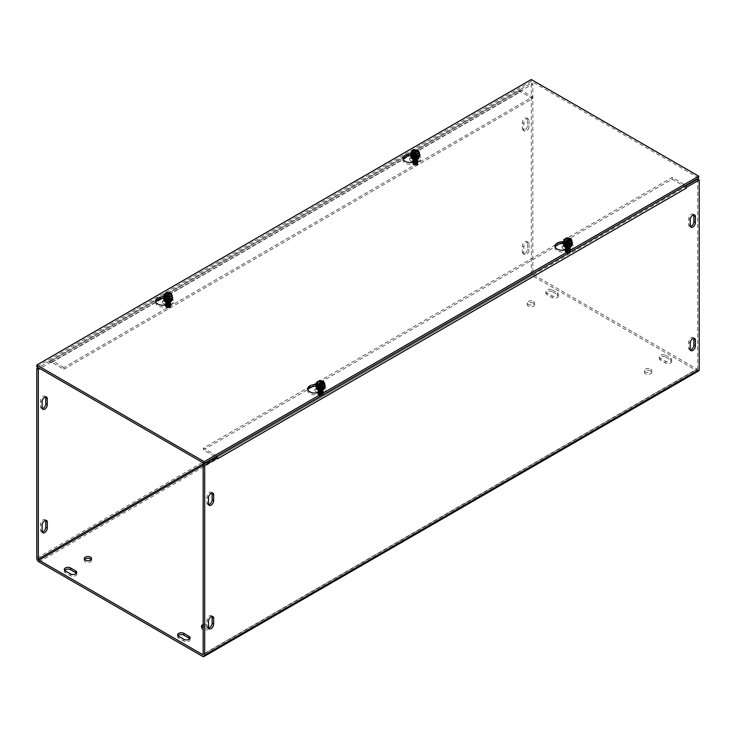 <?xml version="1.0" encoding="UTF-8"?>
<svg xmlns="http://www.w3.org/2000/svg" width="736" height="736" viewBox="0 0 736 736"><rect width="100%" height="100%" fill="white"/><g stroke="black" fill="none" stroke-linecap="round" stroke-linejoin="round"><path stroke-width="0.55" stroke-dasharray="3.68 2.76" d="M413.246 159.096A2.346 1.352 0 0 0 413.715 159.482A2.346 1.352 0 0 0 416.272 159.776A2.346 1.352 0 0 0 417.717 158.525A2.346 1.352 0 0 0 417.027 157.568A2.346 1.352 0 0 0 414.469 157.274A2.346 1.352 0 0 0 413.025 158.525A2.346 1.352 0 0 0 413.071 158.792M63.848 367.531L51.842 360.603A3.064 1.766 -120 0 0 50.315 360.456A3.064 1.766 -120 0 0 49.68 361.854L518.438 91.227A3.064 1.766 60 0 1 519.073 89.82A3.064 1.766 60 0 1 520.6 89.967L532.597 96.894L63.848 367.531L63.848 369.288L51.842 362.37A0.911 0.524 -120 0 0 51.207 362.738L49.68 361.854M417.027 159.326A2.346 1.352 0 0 0 414.469 159.031A2.346 1.352 0 0 0 413.025 160.282A2.346 1.352 0 0 0 415.371 161.644A2.346 1.352 0 0 0 417.717 160.282A2.346 1.352 0 0 0 417.027 159.326M63.848 369.288L532.597 98.661L520.6 91.733A0.911 0.524 -120 0 0 519.956 92.101L518.438 91.227L518.438 90.473L519.966 91.356L519.966 92.101L518.438 91.227M565.763 247.149A2.346 1.352 0 0 0 566.223 247.535A2.346 1.352 0 0 0 568.781 247.83A2.346 1.352 0 0 0 570.234 246.578A2.346 1.352 0 0 0 569.544 245.622A2.346 1.352 0 0 0 566.987 245.327A2.346 1.352 0 0 0 565.542 246.578A2.346 1.352 0 0 0 565.588 246.845M216.678 456.246A3.064 1.766 -120 0 0 215.4 455.032L203.403 448.104L672.152 177.468L684.158 184.396A3.064 1.766 60 0 1 685.428 185.61M569.544 247.379A2.346 1.352 0 0 0 566.987 247.084A2.346 1.352 0 0 0 565.542 248.336A2.346 1.352 0 0 0 567.888 249.697A2.346 1.352 0 0 0 570.234 248.336A2.346 1.352 0 0 0 569.544 247.379M215.85 457.268A0.911 0.524 60 0 1 216.044 457.902L684.793 187.275A0.911 0.524 60 0 0 684.158 186.153L672.152 179.225L203.403 449.862L215.4 456.789A0.911 0.524 60 0 1 215.547 456.9M165.986 301.852A2.346 1.352 0 0 0 166.456 302.238A2.346 1.352 0 0 0 169.013 302.524A2.346 1.352 0 0 0 170.458 301.272A2.346 1.352 0 0 0 169.777 300.316A2.346 1.352 0 0 0 167.219 300.021A2.346 1.352 0 0 0 165.766 301.272A2.346 1.352 0 0 0 165.812 301.548M169.777 302.082A2.346 1.352 0 0 0 167.219 301.788A2.346 1.352 0 0 0 165.766 303.039A2.346 1.352 0 0 0 168.112 304.391A2.346 1.352 0 0 0 170.458 303.039A2.346 1.352 0 0 0 169.777 302.082M318.504 389.905A2.346 1.352 0 0 0 318.973 390.292A2.346 1.352 0 0 0 321.531 390.586A2.346 1.352 0 0 0 322.975 389.335A2.346 1.352 0 0 0 322.285 388.378A2.346 1.352 0 0 0 319.728 388.084A2.346 1.352 0 0 0 318.283 389.335A2.346 1.352 0 0 0 318.329 389.602M322.285 390.135A2.346 1.352 0 0 0 319.728 389.841A2.346 1.352 0 0 0 318.283 391.092A2.346 1.352 0 0 0 320.629 392.444A2.346 1.352 0 0 0 322.975 391.092A2.346 1.352 0 0 0 322.285 390.135M211.968 492.964A3.643 2.107 120 0 0 211.37 492.228A3.643 2.107 120 0 0 208.564 493.203A3.643 2.107 120 0 0 206.972 496.874L206.972 502.817A3.643 2.107 120 0 0 207.727 504.491A3.643 2.107 120 0 0 208.656 504.638M693.708 214.829A3.643 2.107 120 0 0 693.11 214.102A3.643 2.107 120 0 0 690.304 215.078A3.643 2.107 120 0 0 688.712 218.739L688.712 224.692A3.643 2.107 120 0 0 689.466 226.357A3.643 2.107 120 0 0 690.396 226.513M45.604 396.916A3.643 2.107 120 0 0 45.006 396.18A3.643 2.107 120 0 0 42.2 397.155A3.643 2.107 120 0 0 40.609 400.826L40.609 406.769A3.643 2.107 120 0 0 41.363 408.443A3.643 2.107 120 0 0 42.292 408.59M529.028 120.603L529.028 126.546A3.643 2.107 -60 0 1 527.436 130.217A3.643 2.107 -60 0 1 524.63 131.192A3.643 2.107 -60 0 1 523.876 129.527L523.876 123.574A3.643 2.107 -60 0 1 525.467 119.913A3.643 2.107 -60 0 1 528.273 118.938A3.643 2.107 -60 0 1 529.028 120.603L527.5 119.72A3.643 2.107 120 0 0 526.746 118.054A3.643 2.107 120 0 0 523.94 119.03A3.643 2.107 120 0 0 522.348 122.691L522.348 128.644A3.643 2.107 120 0 0 523.103 130.309A3.643 2.107 120 0 0 525.909 129.334A3.643 2.107 120 0 0 527.5 125.672L527.5 119.72M211.968 616.382A3.643 2.107 120 0 0 211.37 615.655A3.643 2.107 120 0 0 208.564 616.63A3.643 2.107 120 0 0 206.972 620.292L206.972 626.244A3.643 2.107 120 0 0 207.727 627.909A3.643 2.107 120 0 0 208.656 628.056M693.708 338.256A3.643 2.107 120 0 0 693.11 337.52A3.643 2.107 120 0 0 690.304 338.496A3.643 2.107 120 0 0 688.712 342.166L688.712 348.11A3.643 2.107 120 0 0 689.466 349.784A3.643 2.107 120 0 0 690.396 349.931M45.604 520.334A3.643 2.107 120 0 0 45.006 519.607A3.643 2.107 120 0 0 42.2 520.582A3.643 2.107 120 0 0 40.609 524.244L40.609 530.196A3.643 2.107 120 0 0 41.363 531.861A3.643 2.107 120 0 0 42.292 532.008M527.5 243.147A3.643 2.107 120 0 0 526.746 241.472A3.643 2.107 120 0 0 523.94 242.448A3.643 2.107 120 0 0 522.348 246.118L522.348 252.062A3.643 2.107 120 0 0 523.103 253.736A3.643 2.107 120 0 0 525.909 252.761A3.643 2.107 120 0 0 527.5 249.09L527.5 243.147L529.028 244.021L529.028 249.973A3.643 2.107 -60 0 1 527.436 253.635A3.643 2.107 -60 0 1 524.63 254.61A3.643 2.107 -60 0 1 523.876 252.945L523.876 247.002A3.643 2.107 -60 0 1 525.467 243.331A3.643 2.107 -60 0 1 528.273 242.356A3.643 2.107 -60 0 1 529.028 244.021M64.639 570.317A3.643 2.107 0 0 0 64.299 571.191A3.643 2.107 0 0 0 65.366 572.682L70.518 575.653A3.643 2.107 0 0 0 74.492 576.113A3.643 2.107 0 0 0 76.737 574.172A3.643 2.107 0 0 0 76.406 573.289M552.156 291.64A3.643 2.107 0 0 0 548.182 291.18A3.643 2.107 0 0 0 545.937 293.121A3.643 2.107 0 0 0 547.004 294.612L552.156 297.583A3.643 2.107 0 0 0 556.122 298.043A3.643 2.107 0 0 0 558.376 296.102A3.643 2.107 0 0 0 557.308 294.612L552.156 291.64L552.156 289.874L557.308 292.854A3.643 2.107 180 0 1 558.376 294.336A3.643 2.107 180 0 1 556.122 296.277A3.643 2.107 180 0 1 552.156 295.826L547.004 292.854A3.643 2.107 180 0 1 545.937 291.364A3.643 2.107 180 0 1 548.182 289.423A3.643 2.107 180 0 1 552.156 289.874M177.965 635.738A3.643 2.107 0 0 0 177.624 636.622A3.643 2.107 0 0 0 178.692 638.112L183.844 641.084A3.643 2.107 0 0 0 187.818 641.544A3.643 2.107 0 0 0 190.063 639.593A3.643 2.107 0 0 0 189.732 638.719M665.482 355.304L670.634 358.276A3.643 2.107 180 0 1 671.701 359.766A3.643 2.107 180 0 1 669.447 361.707A3.643 2.107 180 0 1 665.482 361.256L660.33 358.276A3.643 2.107 180 0 1 659.263 356.794A3.643 2.107 180 0 1 661.508 354.853A3.643 2.107 180 0 1 665.482 355.304L665.482 357.07A3.643 2.107 0 0 0 661.508 356.61A3.643 2.107 0 0 0 659.263 358.552A3.643 2.107 0 0 0 660.33 360.042L665.482 363.014A3.643 2.107 0 0 0 669.447 363.474A3.643 2.107 0 0 0 671.701 361.523A3.643 2.107 0 0 0 670.634 360.042L665.482 357.07M533.48 301.401A3.643 2.107 180 0 1 534.548 302.892A3.643 2.107 180 0 1 530.904 304.989A3.643 2.107 180 0 1 527.261 302.892A3.643 2.107 180 0 1 529.515 300.941A3.643 2.107 180 0 1 533.48 301.401M533.48 303.158A3.643 2.107 0 0 0 529.515 302.708A3.643 2.107 0 0 0 527.261 304.649A3.643 2.107 0 0 0 530.904 306.756A3.643 2.107 0 0 0 534.548 304.649A3.643 2.107 0 0 0 533.48 303.158M650.67 369.058A3.643 2.107 180 0 1 651.737 370.548A3.643 2.107 180 0 1 648.094 372.646A3.643 2.107 180 0 1 644.451 370.548A3.643 2.107 180 0 1 646.705 368.607A3.643 2.107 180 0 1 650.67 369.058M650.67 370.824A3.643 2.107 0 0 0 646.705 370.364A3.643 2.107 0 0 0 644.451 372.306A3.643 2.107 0 0 0 648.094 374.412A3.643 2.107 0 0 0 651.737 372.306A3.643 2.107 0 0 0 650.67 370.824M84.594 559.535A3.643 2.107 0 0 0 84.263 560.418A3.643 2.107 0 0 0 87.906 562.516A3.643 2.107 0 0 0 91.549 560.418A3.643 2.107 0 0 0 91.209 559.535M203.164 624.533A3.643 2.107 180 0 1 207.672 624.827A3.643 2.107 180 0 1 208.5 625.563M208.5 627.063A3.643 2.107 180 0 1 203.164 628.093M201.784 627.192A3.643 2.107 0 0 0 201.452 628.075A3.643 2.107 0 0 0 205.096 630.172A3.643 2.107 0 0 0 208.739 628.075A3.643 2.107 0 0 0 207.672 626.584A3.643 2.107 0 0 0 203.164 626.29M217.562 458.629A3.064 1.766 -120 0 0 217.47 457.994M672.152 179.225L672.152 177.468M203.403 449.862L203.403 448.104M532.597 98.661L532.597 96.894M51.207 362.738L51.198 361.992L49.671 361.118L49.671 361.864L51.198 362.747L519.966 92.101M698.565 370.972A3.064 1.766 60 0 1 697.029 370.824L533.48 276.396A3.064 1.766 60 0 1 531.309 272.642L531.309 83.048L518.438 90.473M49.671 361.118L38.327 367.669M51.198 361.992L39.845 368.552M519.966 91.356L532.836 83.922L532.836 273.516A0.911 0.524 -120 0 0 533.48 274.638L697.029 369.058A0.911 0.524 60 0 0 697.489 369.104L202.97 654.608M684.793 187.275L686.32 188.158L684.802 187.275L684.802 186.521L686.219 187.349M216.034 457.166L216.034 457.912L217.562 458.795L216.044 457.902M684.802 186.521L685.685 186.015M697.673 179.096L697.673 368.69A0.911 0.524 60 0 1 697.489 369.104M532.836 83.922L531.309 83.048M403.098 159.188A7.286 4.204 0 0 0 402.932 160.071A7.286 4.204 0 0 0 409.271 164.238A7.286 4.204 0 0 0 417.257 161.156L418.885 157.642A3.643 2.107 0 0 0 419.014 157.099A3.643 2.107 0 0 0 414.423 155.066L410.844 155.618M411.304 153.787L414.423 153.309A3.643 2.107 180 0 1 419.014 155.333A3.643 2.107 180 0 1 418.885 155.885L418.186 157.403M555.137 246.974A7.286 4.204 0 0 0 554.981 247.848A7.286 4.204 0 0 0 561.31 252.025A7.286 4.204 0 0 0 569.296 248.943L570.934 245.419A3.643 2.107 0 0 0 571.053 244.876A3.643 2.107 0 0 0 566.472 242.843L563.334 243.331M563.822 241.491L566.472 241.086A3.643 2.107 180 0 1 571.053 243.119A3.643 2.107 180 0 1 570.934 243.662L569.968 245.723M155.839 301.944A7.286 4.204 0 0 0 155.673 302.827A7.286 4.204 0 0 0 162.012 306.995A7.286 4.204 0 0 0 169.998 303.913L171.635 300.389A3.643 2.107 0 0 0 171.755 299.846A3.643 2.107 0 0 0 167.173 297.822L163.585 298.374M164.054 296.544L167.173 296.056A3.643 2.107 180 0 1 171.755 298.089A3.643 2.107 180 0 1 171.635 298.632L170.927 300.159M307.878 389.721A7.286 4.204 0 0 0 307.722 390.604A7.286 4.204 0 0 0 314.051 394.772A7.286 4.204 0 0 0 322.037 391.69L323.674 388.176A3.643 2.107 0 0 0 323.794 387.633A3.643 2.107 0 0 0 319.212 385.6L316.075 386.087M316.563 384.247L319.212 383.842A3.643 2.107 180 0 1 323.794 385.866A3.643 2.107 180 0 1 323.674 386.409L322.718 388.479M698.722 177.937L531.309 81.282L531.309 79.525M531.309 81.282L36.8 366.786M323.196 381.855L323.711 382.876L323.711 381.45M323.711 382.876L318.062 386.142M323.196 382.582L318.062 385.544M323.803 384.072A4.204 2.429 0 0 0 323.601 383.953L324.696 386.299M323.601 383.953A4.204 2.429 0 0 0 322.359 383.456A4.204 2.429 0 0 0 319.544 383.318L323.601 383.953L323.601 382.637M316.563 384.698A4.554 2.631 180 0 1 318.762 383.493A4.554 2.631 180 0 1 322.497 383.493A4.554 2.631 180 0 1 324.696 384.698M319.544 383.318A4.204 2.429 0 0 0 318.9 383.456A4.204 2.429 0 0 0 316.563 385.038L319.544 383.318L319.544 380.586M325.174 386.014A4.554 2.631 0 0 0 320.629 383.511A4.554 2.631 0 0 0 316.084 386.014M318.32 386.501A2.392 1.38 0 0 0 321.31 387.467A2.392 1.38 0 0 0 322.902 385.71A2.392 1.38 0 0 0 320.629 384.762A2.392 1.38 0 0 0 318.357 385.71A2.392 1.38 0 0 0 318.32 386.501M320.721 390.88A2.088 1.205 0 0 0 319.507 391.074L319.516 393.944L320.022 395.048L321.236 394.864L320.721 390.88L321.236 391.994L320.022 392.187L319.498 391.166C317.989 391.708 318.145 392.389 319.967 393.217C323.647 392.739 323.895 391.994 320.721 390.982L320.703 390.982A2.144 1.242 180 0 1 320.721 390.982L319.498 391.166M320.022 392.187L320.022 395.048M319.498 393.199L319.498 393.383C317.474 394.248 318.145 394.91 321.522 395.379C323.61 394.588 323.334 393.861 320.703 393.199L319.498 393.199M319.498 392.463L319.498 392.647C317.474 393.512 318.145 394.174 321.522 394.634C323.61 393.852 323.334 393.125 320.703 392.463L319.498 392.463M319.498 391.727L319.498 391.911C317.474 392.766 318.145 393.438 321.522 393.898C323.61 393.116 323.334 392.389 320.703 391.718L319.498 391.727M321.236 394.864L321.236 391.994M320.574 390.926A2.631 1.518 180 0 1 323.27 392.454A2.631 1.518 180 0 1 320.629 393.972A2.631 1.518 180 0 1 317.998 392.454A2.631 1.518 180 0 1 319.36 391.12M319.36 391.212A2.631 1.518 0 0 0 317.998 392.546A2.631 1.518 0 0 0 320.629 394.064A2.631 1.518 0 0 0 323.27 392.546A2.631 1.518 0 0 0 320.574 391.018M320.574 391.672A2.631 1.518 180 0 1 323.27 393.19A2.631 1.518 180 0 1 320.629 394.708A2.631 1.518 180 0 1 317.998 393.19A2.631 1.518 180 0 1 319.36 391.856M320.602 393.153A2.512 1.454 180 0 1 322.948 394.045A2.512 1.454 180 0 1 322.405 395.628A2.512 1.454 180 0 1 318.854 395.628A2.512 1.454 180 0 1 319.396 393.346M319.36 392.684A2.631 1.518 0 0 0 317.998 394.018A2.631 1.518 0 0 0 320.629 395.545A2.631 1.518 0 0 0 323.27 394.018A2.631 1.518 0 0 0 320.574 392.5M320.574 392.408A2.631 1.518 180 0 1 323.27 393.926A2.631 1.518 180 0 1 320.629 395.453A2.631 1.518 180 0 1 317.998 393.926A2.631 1.518 180 0 1 319.36 392.592M319.36 391.948A2.631 1.518 0 0 0 317.998 393.282A2.631 1.518 0 0 0 320.629 394.8A2.631 1.518 0 0 0 323.27 393.282A2.631 1.518 0 0 0 320.574 391.764M318.081 392.196A2.631 1.518 0 0 0 320.97 393.318A2.631 1.518 0 0 0 323.27 391.81A2.631 1.518 0 0 0 320.629 390.282A2.631 1.518 0 0 0 317.998 391.81A2.631 1.518 0 0 0 318.081 392.196M318.081 392.104A2.631 1.518 180 0 1 317.998 391.718A2.631 1.518 180 0 1 320.629 390.19A2.631 1.518 180 0 1 323.27 391.718A2.631 1.518 180 0 1 320.97 393.226A2.631 1.518 180 0 1 318.081 392.104M318.081 391.46A2.631 1.518 0 0 0 320.97 392.573A2.631 1.518 0 0 0 323.27 391.064A2.631 1.518 0 0 0 320.629 389.546A2.631 1.518 0 0 0 317.998 391.064A2.631 1.518 0 0 0 318.081 391.46M318.081 391.368A2.631 1.518 180 0 1 317.998 390.972A2.631 1.518 180 0 1 320.629 389.454A2.631 1.518 180 0 1 323.27 390.972A2.631 1.518 180 0 1 320.97 392.481A2.631 1.518 180 0 1 318.081 391.368M318.081 390.724A2.631 1.518 0 0 0 320.97 391.837A2.631 1.518 0 0 0 323.27 390.328A2.631 1.518 0 0 0 320.629 388.81A2.631 1.518 0 0 0 317.998 390.328A2.631 1.518 0 0 0 318.081 390.724M318.081 390.632A2.631 1.518 180 0 1 317.998 390.236A2.631 1.518 180 0 1 320.629 388.718A2.631 1.518 180 0 1 323.27 390.236A2.631 1.518 180 0 1 320.97 391.745A2.631 1.518 180 0 1 318.081 390.632M318.081 389.988A2.631 1.518 0 0 0 320.97 391.101A2.631 1.518 0 0 0 323.27 389.592A2.631 1.518 0 0 0 320.629 388.074A2.631 1.518 0 0 0 317.998 389.592A2.631 1.518 0 0 0 318.081 389.988M318.081 389.896A2.631 1.518 180 0 1 317.998 389.5A2.631 1.518 180 0 1 320.629 387.982A2.631 1.518 180 0 1 323.27 389.5A2.631 1.518 180 0 1 320.97 391.009A2.631 1.518 180 0 1 318.081 389.896M319.084 390.089A2.631 1.518 0 0 0 321.825 390.209A2.631 1.518 0 0 0 323.27 388.856A2.631 1.518 0 0 0 320.666 387.329A2.631 1.518 0 0 0 317.998 388.81M318.053 388.442A2.631 1.518 180 0 1 320.914 387.246A2.631 1.518 180 0 1 323.27 388.764A2.631 1.518 180 0 1 321.972 390.071M321.19 390.246A2.631 1.518 180 0 1 320.068 390.246M322.35 389.27A2.631 1.518 0 0 0 323.27 388.12A2.631 1.518 0 0 0 320.629 386.593A2.631 1.518 0 0 0 317.998 388.12A2.631 1.518 0 0 0 318.016 388.295M318.035 388.304A2.631 1.518 180 0 1 317.998 388.028A2.631 1.518 180 0 1 320.629 386.501A2.631 1.518 180 0 1 323.27 388.028A2.631 1.518 180 0 1 322.405 389.151M322.156 388.617A2.631 1.518 0 0 0 323.27 387.375A2.631 1.518 0 0 0 320.629 385.857A2.631 1.518 0 0 0 317.998 387.375A2.631 1.518 0 0 0 318.081 387.771A2.631 1.518 0 0 0 319.102 388.617M319.755 388.718A2.631 1.518 180 0 1 318.081 387.679A2.631 1.518 180 0 1 317.998 387.283A2.631 1.518 180 0 1 320.629 385.765A2.631 1.518 180 0 1 323.27 387.283A2.631 1.518 180 0 1 321.503 388.718M318.081 387.035A2.631 1.518 0 0 0 320.97 388.148A2.631 1.518 0 0 0 323.27 386.639A2.631 1.518 0 0 0 320.629 385.121A2.631 1.518 0 0 0 317.998 386.639A2.631 1.518 0 0 0 318.081 387.035M318.081 386.989A2.631 1.518 0 0 0 320.97 388.102A2.631 1.518 0 0 0 323.27 386.593A2.631 1.518 0 0 0 323.132 386.124A2.631 1.518 0 0 0 320.629 385.075A2.631 1.518 0 0 0 318.127 386.124A2.631 1.518 0 0 0 317.998 386.593A2.631 1.518 0 0 0 318.081 386.989M319.516 393.944A2.079 1.205 0 0 0 319.157 395.802A2.079 1.205 0 0 0 322.101 395.802A2.079 1.205 0 0 0 322.57 394.524A2.079 1.205 0 0 0 320.721 393.76M165.545 297.491L170.678 294.529L171.194 294.823L171.194 293.397M170.678 293.802L170.678 294.529M165.545 298.08L171.194 294.823M171.286 296.019A4.204 2.429 0 0 0 171.092 295.9L172.178 298.246M171.092 295.9A4.204 2.429 0 0 0 169.841 295.403A4.204 2.429 0 0 0 167.026 295.265L171.092 295.9L171.092 294.584M164.054 296.645A4.554 2.631 180 0 1 166.244 295.44A4.554 2.631 180 0 1 166.934 295.292A4.554 2.631 180 0 1 169.979 295.44A4.554 2.631 180 0 1 172.178 296.645M167.026 295.265A4.204 2.429 0 0 0 166.391 295.403A4.204 2.429 0 0 0 164.054 296.985L167.026 295.265L167.026 292.532M172.666 297.96A4.554 2.631 0 0 0 172.509 297.408A4.554 2.631 0 0 0 167.633 295.476A4.554 2.631 0 0 0 163.567 297.96M170.421 297.73A2.392 1.38 0 0 0 170.384 297.657A2.392 1.38 0 0 0 168.112 296.709A2.392 1.38 0 0 0 165.839 297.657A2.392 1.38 0 0 0 168.047 299.469A2.392 1.38 0 0 0 170.421 297.73M169.252 305.219L168.02 305.403A2.144 1.242 180 0 1 168.02 305.403L168.029 305.238A2.088 1.205 0 0 0 169.234 305.054L169.344 307.814L168.719 306.811L167.514 306.995L168.02 308.099L167.514 304.124L168.719 303.94L169.234 305.054M168.719 303.94L168.719 306.811M169.252 307.243L168.038 307.62L169.252 307.243C171.276 306.388 170.596 305.716 167.219 305.256C165.131 306.038 165.407 306.765 168.038 307.436M169.252 306.507L168.038 306.884L169.252 306.507C171.276 305.642 170.596 304.98 167.219 304.52C165.131 305.302 165.407 306.029 168.038 306.7M169.252 305.771L168.038 306.139L169.252 305.771C171.276 304.906 170.596 304.244 167.219 303.784C165.131 304.566 165.407 305.293 168.038 305.955M167.514 306.995L167.514 304.124M168.176 305.918A2.631 1.518 180 0 1 165.48 304.4A2.631 1.518 180 0 1 168.112 302.873A2.631 1.518 180 0 1 170.752 304.4A2.631 1.518 180 0 1 169.381 305.734M169.381 305.826A2.631 1.518 0 0 0 170.752 304.492A2.631 1.518 0 0 0 168.112 302.965A2.631 1.518 0 0 0 165.48 304.492A2.631 1.518 0 0 0 168.176 306.01M168.176 306.654A2.631 1.518 180 0 1 165.48 305.136A2.631 1.518 180 0 1 168.112 303.609A2.631 1.518 180 0 1 170.752 305.136A2.631 1.518 180 0 1 169.381 306.47M168.139 307.998A2.512 1.454 180 0 1 166.336 307.574A2.512 1.454 180 0 1 166.336 305.523A2.512 1.454 180 0 1 169.887 305.523A2.512 1.454 180 0 1 169.887 307.574A2.512 1.454 180 0 1 169.344 307.814M169.381 307.298A2.631 1.518 0 0 0 170.752 305.964A2.631 1.518 0 0 0 168.112 304.446A2.631 1.518 0 0 0 165.48 305.964A2.631 1.518 0 0 0 168.176 307.482M168.176 307.39A2.631 1.518 180 0 1 165.48 305.872A2.631 1.518 180 0 1 168.112 304.354A2.631 1.518 180 0 1 170.752 305.872A2.631 1.518 180 0 1 169.381 307.206M169.381 306.562A2.631 1.518 0 0 0 170.752 305.228A2.631 1.518 0 0 0 168.112 303.71A2.631 1.518 0 0 0 165.48 305.228A2.631 1.518 0 0 0 168.176 306.746M170.66 303.361A2.631 1.518 0 0 0 167.771 302.248A2.631 1.518 0 0 0 165.48 303.756A2.631 1.518 0 0 0 168.112 305.274A2.631 1.518 0 0 0 170.752 303.756A2.631 1.518 0 0 0 170.66 303.361M170.66 303.269A2.631 1.518 180 0 1 170.752 303.655A2.631 1.518 180 0 1 168.112 305.182A2.631 1.518 180 0 1 165.48 303.655A2.631 1.518 180 0 1 167.771 302.156A2.631 1.518 180 0 1 170.66 303.269M170.66 302.625A2.631 1.518 0 0 0 167.771 301.502A2.631 1.518 0 0 0 165.48 303.011A2.631 1.518 0 0 0 168.112 304.538A2.631 1.518 0 0 0 170.752 303.011A2.631 1.518 0 0 0 170.66 302.625M170.66 302.524A2.631 1.518 180 0 1 170.752 302.919A2.631 1.518 180 0 1 168.112 304.446A2.631 1.518 180 0 1 165.48 302.919A2.631 1.518 180 0 1 167.771 301.41A2.631 1.518 180 0 1 170.66 302.524M170.66 301.88A2.631 1.518 0 0 0 167.771 300.766A2.631 1.518 0 0 0 165.48 302.275A2.631 1.518 0 0 0 168.112 303.802A2.631 1.518 0 0 0 170.752 302.275A2.631 1.518 0 0 0 170.66 301.88M170.66 301.788A2.631 1.518 180 0 1 170.752 302.183A2.631 1.518 180 0 1 168.112 303.701A2.631 1.518 180 0 1 165.48 302.183A2.631 1.518 180 0 1 167.771 300.674A2.631 1.518 180 0 1 170.66 301.788M170.66 301.144A2.631 1.518 0 0 0 167.771 300.03A2.631 1.518 0 0 0 165.48 301.539A2.631 1.518 0 0 0 168.112 303.057A2.631 1.518 0 0 0 170.752 301.539A2.631 1.518 0 0 0 170.66 301.144M170.66 301.052A2.631 1.518 180 0 1 170.752 301.447A2.631 1.518 180 0 1 168.112 302.965A2.631 1.518 180 0 1 165.48 301.447A2.631 1.518 180 0 1 167.771 299.938A2.631 1.518 180 0 1 170.66 301.052M170.191 301.732A2.631 1.518 0 0 0 170.752 300.803A2.631 1.518 0 0 0 170.66 300.408A2.631 1.518 0 0 0 167.808 299.285A2.631 1.518 0 0 0 165.48 300.757M166.566 302.036A2.631 1.518 0 0 0 169.666 302.036M165.536 300.389A2.631 1.518 180 0 1 168.047 299.184A2.631 1.518 180 0 1 170.66 300.316A2.631 1.518 180 0 1 170.688 300.389M170.734 300.564A2.631 1.518 180 0 1 170.752 300.711A2.631 1.518 180 0 1 170.255 301.594M168.673 302.192A2.631 1.518 180 0 1 167.55 302.192M170.734 300.242A2.631 1.518 0 0 0 170.752 300.067A2.631 1.518 0 0 0 170.66 299.672A2.631 1.518 0 0 0 167.771 298.558A2.631 1.518 0 0 0 165.48 300.067A2.631 1.518 0 0 0 165.499 300.242A2.631 1.518 180 0 1 165.48 299.975A2.631 1.518 180 0 1 167.771 298.466A2.631 1.518 180 0 1 170.66 299.58A2.631 1.518 180 0 1 170.752 299.975A2.631 1.518 180 0 1 170.706 300.251M169.639 300.564A2.631 1.518 0 0 0 170.752 299.322A2.631 1.518 0 0 0 170.66 298.936A2.631 1.518 0 0 0 167.771 297.813A2.631 1.518 0 0 0 165.48 299.322A2.631 1.518 0 0 0 166.584 300.564M167.238 300.665A2.631 1.518 180 0 1 165.48 299.23A2.631 1.518 180 0 1 167.771 297.721A2.631 1.518 180 0 1 170.66 298.844A2.631 1.518 180 0 1 170.752 299.23A2.631 1.518 180 0 1 168.986 300.665M170.66 298.19A2.631 1.518 0 0 0 167.771 297.077A2.631 1.518 0 0 0 165.48 298.586A2.631 1.518 0 0 0 168.112 300.113A2.631 1.518 0 0 0 170.752 298.586A2.631 1.518 0 0 0 170.66 298.19M170.66 298.144A2.631 1.518 0 0 0 170.614 298.071A2.631 1.518 0 0 0 168.112 297.022A2.631 1.518 0 0 0 165.609 298.071A2.631 1.518 0 0 0 165.48 298.54A2.631 1.518 0 0 0 168.112 300.067A2.631 1.518 0 0 0 170.752 298.54A2.631 1.518 0 0 0 170.66 298.144M169.234 307.915A2.079 1.205 0 0 0 169.584 307.749A2.079 1.205 0 0 0 169.584 306.056A2.079 1.205 0 0 0 166.64 306.056A2.079 1.205 0 0 0 166.64 307.749A2.079 1.205 0 0 0 168.02 308.099M570.455 239.108L570.97 240.12L570.97 238.694M570.97 240.12L565.322 243.386M570.455 239.826L565.322 242.788M571.062 241.325A4.204 2.429 0 0 0 570.86 241.196L571.946 243.542M570.86 241.196A4.204 2.429 0 0 0 569.609 240.7A4.204 2.429 0 0 0 566.794 240.571L570.86 241.196L570.86 239.89M563.822 241.951A4.554 2.631 180 0 1 566.021 240.736A4.554 2.631 180 0 1 569.756 240.736A4.554 2.631 180 0 1 571.946 241.951M566.794 240.571A4.204 2.429 0 0 0 566.159 240.7A4.204 2.429 0 0 0 563.822 242.282L566.794 240.571L566.794 237.829M572.433 243.266A4.554 2.631 0 0 0 567.888 240.764A4.554 2.631 0 0 0 563.334 243.266M565.579 243.745A2.392 1.38 0 0 0 568.569 244.711A2.392 1.38 0 0 0 570.161 242.963A2.392 1.38 0 0 0 567.888 242.006A2.392 1.38 0 0 0 565.616 242.963A2.392 1.38 0 0 0 565.579 243.745M567.971 248.133A2.088 1.205 0 0 0 566.766 248.317L566.766 251.188L567.281 252.301L568.486 252.108L567.971 248.133L568.486 249.246L567.281 249.43L566.748 248.418C565.248 248.961 565.404 249.642 567.226 250.461C570.906 249.992 571.154 249.246 567.971 248.234L567.962 248.234A2.144 1.242 180 0 1 567.98 248.234L566.748 248.418M567.281 249.43L567.281 252.301M566.748 250.442L566.748 250.626C564.724 251.491 565.404 252.154 568.781 252.623C570.869 251.841 570.593 251.114 567.962 250.442L566.748 250.442M566.748 249.706L566.748 249.89C564.724 250.755 565.404 251.418 568.781 251.887C570.869 251.105 570.593 250.378 567.962 249.706L566.748 249.706M566.748 248.97L566.748 249.154C564.724 250.019 565.404 250.682 568.781 251.151C570.869 250.36 570.593 249.642 567.962 248.97L566.748 248.97M568.486 252.108L568.486 249.246M567.824 248.179A2.631 1.518 180 0 1 570.52 249.697A2.631 1.518 180 0 1 567.888 251.224A2.631 1.518 180 0 1 565.248 249.697A2.631 1.518 180 0 1 566.619 248.363M566.619 248.455A2.631 1.518 0 0 0 565.248 249.789A2.631 1.518 0 0 0 567.888 251.316A2.631 1.518 0 0 0 570.52 249.789A2.631 1.518 0 0 0 567.824 248.271M567.824 248.915A2.631 1.518 180 0 1 570.52 250.433A2.631 1.518 180 0 1 567.888 251.96A2.631 1.518 180 0 1 565.248 250.433A2.631 1.518 180 0 1 566.619 249.099M567.861 250.406A2.512 1.454 180 0 1 570.198 251.289A2.512 1.454 180 0 1 569.664 252.88A2.512 1.454 180 0 1 566.113 252.88A2.512 1.454 180 0 1 566.656 250.59M566.619 249.936A2.631 1.518 0 0 0 565.248 251.27A2.631 1.518 0 0 0 567.888 252.788A2.631 1.518 0 0 0 570.52 251.27A2.631 1.518 0 0 0 567.824 249.743M567.824 249.651A2.631 1.518 180 0 1 570.52 251.178A2.631 1.518 180 0 1 567.888 252.696A2.631 1.518 180 0 1 565.248 251.178A2.631 1.518 180 0 1 566.619 249.844M566.619 249.191A2.631 1.518 0 0 0 565.248 250.525A2.631 1.518 0 0 0 567.888 252.052A2.631 1.518 0 0 0 570.52 250.525A2.631 1.518 0 0 0 567.824 249.007M565.34 249.449A2.631 1.518 0 0 0 568.229 250.562A2.631 1.518 0 0 0 570.52 249.053A2.631 1.518 0 0 0 567.888 247.535A2.631 1.518 0 0 0 565.248 249.053A2.631 1.518 0 0 0 565.34 249.449M565.34 249.357A2.631 1.518 180 0 1 565.248 248.961A2.631 1.518 180 0 1 567.888 247.443A2.631 1.518 180 0 1 570.52 248.961A2.631 1.518 180 0 1 568.229 250.47A2.631 1.518 180 0 1 565.34 249.357M565.34 248.713A2.631 1.518 0 0 0 568.229 249.826A2.631 1.518 0 0 0 570.52 248.317A2.631 1.518 0 0 0 567.888 246.79A2.631 1.518 0 0 0 565.248 248.317A2.631 1.518 0 0 0 565.34 248.713M565.34 248.621A2.631 1.518 180 0 1 565.248 248.225A2.631 1.518 180 0 1 567.888 246.698A2.631 1.518 180 0 1 570.52 248.225A2.631 1.518 180 0 1 568.229 249.734A2.631 1.518 180 0 1 565.34 248.621M565.34 247.968A2.631 1.518 0 0 0 568.229 249.09A2.631 1.518 0 0 0 570.52 247.581A2.631 1.518 0 0 0 567.888 246.054A2.631 1.518 0 0 0 565.248 247.581A2.631 1.518 0 0 0 565.34 247.968M565.34 247.876A2.631 1.518 180 0 1 565.248 247.489A2.631 1.518 180 0 1 567.888 245.962A2.631 1.518 180 0 1 570.52 247.489A2.631 1.518 180 0 1 568.229 248.998A2.631 1.518 180 0 1 565.34 247.876M565.34 247.232A2.631 1.518 0 0 0 568.229 248.345A2.631 1.518 0 0 0 570.52 246.836A2.631 1.518 0 0 0 567.888 245.318A2.631 1.518 0 0 0 565.248 246.836A2.631 1.518 0 0 0 565.34 247.232M565.34 247.14A2.631 1.518 180 0 1 565.248 246.744A2.631 1.518 180 0 1 567.888 245.226A2.631 1.518 180 0 1 570.52 246.744A2.631 1.518 180 0 1 568.229 248.253A2.631 1.518 180 0 1 565.34 247.14M566.334 247.333A2.631 1.518 0 0 0 569.084 247.462A2.631 1.518 0 0 0 570.52 246.1A2.631 1.518 0 0 0 567.925 244.582A2.631 1.518 0 0 0 565.248 246.054M565.312 245.686A2.631 1.518 180 0 1 568.164 244.499A2.631 1.518 180 0 1 570.52 246.008A2.631 1.518 180 0 1 569.232 247.324M568.45 247.498A2.631 1.518 180 0 1 567.327 247.498M566.15 246.514A2.144 1.242 180 0 1 565.809 246.1A2.144 1.242 180 0 1 568.293 244.564A2.144 1.242 180 0 1 569.6 246.523A2.631 1.518 0 0 0 570.52 245.364A2.631 1.518 0 0 0 567.888 243.846A2.631 1.518 0 0 0 565.248 245.364A2.631 1.518 0 0 0 565.266 245.539M565.294 245.548A2.631 1.518 180 0 1 565.248 245.272A2.631 1.518 180 0 1 567.888 243.754A2.631 1.518 180 0 1 570.52 245.272A2.631 1.518 180 0 1 569.664 246.394M569.416 245.87A2.631 1.518 0 0 0 570.52 244.628A2.631 1.518 0 0 0 567.888 243.11A2.631 1.518 0 0 0 565.248 244.628A2.631 1.518 0 0 0 565.34 245.024A2.631 1.518 0 0 0 566.361 245.87M567.014 245.971A2.631 1.518 180 0 1 565.34 244.932A2.631 1.518 180 0 1 565.248 244.536A2.631 1.518 180 0 1 567.888 243.009A2.631 1.518 180 0 1 570.52 244.536A2.631 1.518 180 0 1 568.762 245.971M565.34 244.288A2.631 1.518 0 0 0 568.229 245.401A2.631 1.518 0 0 0 570.52 243.892A2.631 1.518 0 0 0 567.888 242.365A2.631 1.518 0 0 0 565.248 243.892A2.631 1.518 0 0 0 565.34 244.288M565.34 244.242A2.631 1.518 0 0 0 568.229 245.355A2.631 1.518 0 0 0 570.52 243.846A2.631 1.518 0 0 0 570.391 243.368A2.631 1.518 0 0 0 567.888 242.319A2.631 1.518 0 0 0 565.386 243.368A2.631 1.518 0 0 0 565.248 243.846A2.631 1.518 0 0 0 565.34 244.242M566.766 251.188A2.079 1.205 0 0 0 566.416 253.055A2.079 1.205 0 0 0 569.36 253.055A2.079 1.205 0 0 0 569.83 251.767A2.079 1.205 0 0 0 567.98 251.004M412.804 154.735L417.938 151.772L418.453 152.067L418.453 150.641M417.938 151.055L417.938 151.772M412.804 155.333L418.453 152.067M418.545 153.263A4.204 2.429 0 0 0 418.342 153.143L419.437 155.489M418.342 153.143A4.204 2.429 0 0 0 417.1 152.646A4.204 2.429 0 0 0 414.285 152.518L418.342 153.143L418.342 151.837M411.304 153.898A4.554 2.631 180 0 1 413.503 152.683A4.554 2.631 180 0 1 414.193 152.545A4.554 2.631 180 0 1 417.238 152.683A4.554 2.631 180 0 1 419.437 153.898M414.285 152.518A4.204 2.429 0 0 0 413.641 152.646A4.204 2.429 0 0 0 411.304 154.229L414.285 152.518L414.285 149.776M419.916 155.204A4.554 2.631 0 0 0 419.768 154.652A4.554 2.631 0 0 0 414.883 152.72A4.554 2.631 0 0 0 410.826 155.204M417.68 154.983A2.392 1.38 0 0 0 417.643 154.91A2.392 1.38 0 0 0 415.371 153.953A2.392 1.38 0 0 0 413.098 154.91A2.392 1.38 0 0 0 415.306 156.713A2.392 1.38 0 0 0 417.68 154.983M416.502 162.463L415.279 162.656A2.144 1.242 180 0 1 415.279 162.656L415.279 162.49A2.088 1.205 0 0 0 416.493 162.306L416.604 165.066L415.978 164.054L414.764 164.248L415.279 165.352L415.279 162.49A2.144 1.242 180 0 1 413.227 161.304A2.144 1.242 180 0 1 415.03 160.006A2.144 1.242 180 0 1 417.441 160.908A2.144 1.242 180 0 1 415.279 162.472C418.177 161.874 418.434 161.129 416.033 160.236C412.353 160.715 412.105 161.451 415.279 162.472L414.764 161.377L415.978 161.193L416.493 162.306M415.978 161.193L415.978 164.054M416.502 164.496L415.297 164.864L416.502 164.496C418.526 163.631 417.855 162.969 414.478 162.5C412.39 163.291 412.666 164.008 415.297 164.68M416.502 163.76L415.297 164.128L416.502 163.76C418.526 162.895 417.855 162.233 414.478 161.764C412.39 162.546 412.666 163.272 415.297 163.944M416.502 163.024L415.297 163.392L416.502 163.024C418.526 162.159 417.855 161.488 414.478 161.028C412.39 161.81 412.666 162.536 415.297 163.208M414.764 164.248L414.764 161.377M415.426 163.162A2.631 1.518 180 0 1 412.73 161.644A2.631 1.518 180 0 1 415.371 160.126A2.631 1.518 180 0 1 418.002 161.644A2.631 1.518 180 0 1 416.64 162.978M416.64 163.07A2.631 1.518 0 0 0 418.002 161.736A2.631 1.518 0 0 0 415.371 160.218A2.631 1.518 0 0 0 412.73 161.736A2.631 1.518 0 0 0 415.426 163.263M415.426 163.907A2.631 1.518 180 0 1 412.73 162.38A2.631 1.518 180 0 1 415.371 160.862A2.631 1.518 180 0 1 418.002 162.38A2.631 1.518 180 0 1 416.64 163.714M415.398 165.25A2.512 1.454 180 0 1 413.595 164.827A2.512 1.454 180 0 1 413.595 162.776A2.512 1.454 180 0 1 417.146 162.776A2.512 1.454 180 0 1 417.146 164.827A2.512 1.454 180 0 1 416.604 165.066M416.64 164.551A2.631 1.518 0 0 0 418.002 163.217A2.631 1.518 0 0 0 415.371 161.69A2.631 1.518 0 0 0 412.73 163.217A2.631 1.518 0 0 0 415.426 164.735M415.426 164.643A2.631 1.518 180 0 1 412.73 163.125A2.631 1.518 180 0 1 415.371 161.598A2.631 1.518 180 0 1 418.002 163.125A2.631 1.518 180 0 1 416.64 164.459M416.64 163.806A2.631 1.518 0 0 0 418.002 162.472A2.631 1.518 0 0 0 415.371 160.954A2.631 1.518 0 0 0 412.73 162.472A2.631 1.518 0 0 0 415.426 163.999M417.919 160.604A2.631 1.518 0 0 0 415.03 159.491A2.631 1.518 0 0 0 412.73 161A2.631 1.518 0 0 0 415.371 162.518A2.631 1.518 0 0 0 418.002 161A2.631 1.518 0 0 0 417.919 160.604M417.919 160.512A2.631 1.518 180 0 1 418.002 160.908A2.631 1.518 180 0 1 415.371 162.426A2.631 1.518 180 0 1 412.73 160.908A2.631 1.518 180 0 1 415.03 159.399A2.631 1.518 180 0 1 417.919 160.512M417.919 159.868A2.631 1.518 0 0 0 415.03 158.755A2.631 1.518 0 0 0 412.73 160.264A2.631 1.518 0 0 0 415.371 161.782A2.631 1.518 0 0 0 418.002 160.264A2.631 1.518 0 0 0 417.919 159.868M417.919 159.776A2.631 1.518 180 0 1 418.002 160.172A2.631 1.518 180 0 1 415.371 161.69A2.631 1.518 180 0 1 412.73 160.172A2.631 1.518 180 0 1 415.03 158.663A2.631 1.518 180 0 1 417.919 159.776M417.919 159.132A2.631 1.518 0 0 0 415.03 158.019A2.631 1.518 0 0 0 412.73 159.528A2.631 1.518 0 0 0 415.371 161.046A2.631 1.518 0 0 0 418.002 159.528A2.631 1.518 0 0 0 417.919 159.132M417.919 159.04A2.631 1.518 180 0 1 418.002 159.436A2.631 1.518 180 0 1 415.371 160.954A2.631 1.518 180 0 1 412.73 159.436A2.631 1.518 180 0 1 415.03 157.927A2.631 1.518 180 0 1 417.919 159.04M417.919 158.396A2.631 1.518 0 0 0 415.03 157.274A2.631 1.518 0 0 0 412.73 158.783A2.631 1.518 0 0 0 415.371 160.31A2.631 1.518 0 0 0 418.002 158.783A2.631 1.518 0 0 0 417.919 158.396M417.919 158.304A2.631 1.518 180 0 1 418.002 158.691A2.631 1.518 180 0 1 415.371 160.218A2.631 1.518 180 0 1 412.73 158.691A2.631 1.518 180 0 1 415.03 157.182A2.631 1.518 180 0 1 417.919 158.304M417.45 158.985A2.631 1.518 0 0 0 418.002 158.047A2.631 1.518 0 0 0 417.919 157.651A2.631 1.518 0 0 0 415.067 156.538A2.631 1.518 0 0 0 412.74 158.001M413.816 159.28A2.631 1.518 0 0 0 416.916 159.28M412.795 157.633A2.631 1.518 180 0 1 415.306 156.437A2.631 1.518 180 0 1 417.919 157.559A2.631 1.518 180 0 1 417.947 157.633M417.993 157.808A2.631 1.518 180 0 1 418.002 157.955A2.631 1.518 180 0 1 417.514 158.838M415.932 159.445A2.631 1.518 180 0 1 414.81 159.445M417.984 157.486A2.631 1.518 0 0 0 418.002 157.311A2.631 1.518 0 0 0 417.919 156.915A2.631 1.518 0 0 0 415.03 155.802A2.631 1.518 0 0 0 412.73 157.311A2.631 1.518 0 0 0 412.749 157.486A2.631 1.518 180 0 1 412.73 157.219A2.631 1.518 180 0 1 415.03 155.71A2.631 1.518 180 0 1 417.919 156.823A2.631 1.518 180 0 1 418.002 157.219A2.631 1.518 180 0 1 417.965 157.495M416.898 157.817A2.631 1.518 0 0 0 418.002 156.575A2.631 1.518 0 0 0 417.919 156.179A2.631 1.518 0 0 0 415.03 155.066A2.631 1.518 0 0 0 412.73 156.575A2.631 1.518 0 0 0 413.844 157.817M414.497 157.918A2.631 1.518 180 0 1 412.73 156.483A2.631 1.518 180 0 1 415.03 154.974A2.631 1.518 180 0 1 417.919 156.087A2.631 1.518 180 0 1 418.002 156.483A2.631 1.518 180 0 1 416.245 157.918M417.919 155.443A2.631 1.518 0 0 0 415.03 154.33A2.631 1.518 0 0 0 412.73 155.839A2.631 1.518 0 0 0 415.371 157.357A2.631 1.518 0 0 0 418.002 155.839A2.631 1.518 0 0 0 417.919 155.443M417.919 155.397A2.631 1.518 0 0 0 417.873 155.314A2.631 1.518 0 0 0 415.371 154.266A2.631 1.518 0 0 0 412.868 155.314A2.631 1.518 0 0 0 412.73 155.793A2.631 1.518 0 0 0 415.371 157.311A2.631 1.518 0 0 0 418.002 155.793A2.631 1.518 0 0 0 417.919 155.397M416.484 165.168A2.079 1.205 0 0 0 416.843 165.002A2.079 1.205 0 0 0 416.843 163.3A2.079 1.205 0 0 0 413.899 163.3A2.079 1.205 0 0 0 413.899 165.002A2.079 1.205 0 0 0 415.279 165.352M411.829 156.989A3.625 2.098 180 0 1 414.359 155.434A3.625 2.098 180 0 1 417.938 155.968A3.625 2.098 180 0 1 418.674 158.323A3.625 2.098 180 0 1 417.349 159.206M417.257 161.156L417.257 159.399A4.379 2.53 0 0 0 418.223 155.176A4.379 2.53 0 0 0 411.176 156.363M520.6 89.967L51.842 360.603M170.007 302.128A4.379 2.53 0 0 0 170.964 297.933A4.379 2.53 0 0 0 163.926 299.11M419.06 156.934A5.226 3.018 0 0 0 411.672 156.934A5.226 3.018 0 0 0 411.672 161.193A5.226 3.018 0 0 0 411.709 161.221A5.226 3.018 0 0 0 419.023 161.221A5.226 3.018 0 0 0 419.06 156.934M411.24 161.239A5.842 3.367 180 0 1 413.862 155.6A5.842 3.367 180 0 1 421.01 159.73A5.842 3.367 180 0 1 411.24 161.239M51.842 362.37L520.6 91.733M163.981 303.996A5.842 3.367 180 0 1 166.603 298.356A5.842 3.367 180 0 1 173.751 302.487A5.842 3.367 180 0 1 163.981 303.996M564.346 245.042A3.625 2.098 180 0 1 566.876 243.487A3.625 2.098 180 0 1 570.455 244.021A3.625 2.098 180 0 1 571.191 246.376A3.625 2.098 180 0 1 569.149 247.471M569.066 247.59A4.379 2.53 0 0 0 571.016 243.386A4.379 2.53 0 0 0 563.693 244.416M215.4 455.032L684.158 184.396M321.816 390.338A4.379 2.53 0 0 0 323.757 386.133A4.379 2.53 0 0 0 316.434 387.164M571.578 244.987A5.226 3.018 0 0 0 564.19 244.987A5.226 3.018 0 0 0 564.19 249.256A5.226 3.018 0 0 0 564.227 249.274A5.226 3.018 0 0 0 571.541 249.274A5.226 3.018 0 0 0 571.578 244.987M563.758 249.292A5.842 3.367 180 0 1 566.37 243.653A5.842 3.367 180 0 1 573.528 247.784A5.842 3.367 180 0 1 563.758 249.292M684.158 186.153L215.4 456.789M316.498 392.049A5.842 3.367 180 0 1 319.12 386.409A5.842 3.367 180 0 1 326.269 390.54A5.842 3.367 180 0 1 316.498 392.049M164.57 299.745A3.625 2.098 180 0 1 167.1 298.19A3.625 2.098 180 0 1 170.678 298.724A3.625 2.098 180 0 1 171.414 301.07A3.625 2.098 180 0 1 170.09 301.962M171.81 299.681A5.226 3.018 0 0 0 164.422 299.681A5.226 3.018 0 0 0 164.422 303.95A5.226 3.018 0 0 0 164.459 303.968A5.226 3.018 0 0 0 171.773 303.968A5.226 3.018 0 0 0 171.81 299.681M317.087 387.798A3.625 2.098 180 0 1 319.617 386.244A3.625 2.098 180 0 1 323.196 386.777A3.625 2.098 180 0 1 323.932 389.123A3.625 2.098 180 0 1 321.89 390.218M324.328 387.734A5.226 3.018 0 0 0 316.94 387.734A5.226 3.018 0 0 0 316.94 392.003A5.226 3.018 0 0 0 316.977 392.021A5.226 3.018 0 0 0 324.291 392.021A5.226 3.018 0 0 0 324.328 387.734M208.5 497.748L206.972 496.874M208.5 503.7L206.972 502.817M690.239 225.575L688.712 224.692M690.239 219.622L688.712 218.739M40.609 406.769L42.136 407.652M40.609 400.826L42.136 401.7M527.5 125.672L529.028 126.546M522.348 128.644L523.876 129.527M522.348 122.691L523.876 123.574M208.5 621.175L206.972 620.292M208.5 627.127L206.972 626.244M690.239 343.05L688.712 342.166M690.239 348.993L688.712 348.11M40.609 524.244L42.136 525.127M40.609 530.196L42.136 531.07M522.348 246.118L523.876 247.002M522.348 252.062L523.876 252.945M527.5 249.09L529.028 249.973M65.366 572.682L65.366 570.924M70.518 575.653L70.518 573.896M547.004 294.612L547.004 292.854M557.308 294.612L557.308 292.854M552.156 297.583L552.156 295.826M183.844 641.084L183.844 639.326M178.692 638.112L178.692 636.346M670.634 360.042L670.634 358.276M665.482 363.014L665.482 361.256M660.33 360.042L660.33 358.276M531.309 272.642L36.8 558.146M204.047 463.349L532.836 273.516M697.673 368.69L203.164 654.194L697.029 369.058M38.971 561.899L533.48 276.396M533.48 274.638L203.164 465.345M697.029 370.824L202.52 656.328M418.885 155.885L418.885 157.642M414.423 153.309L414.423 155.066M566.472 241.086L566.472 242.843M569.296 247.176L569.296 248.943M570.934 243.662L570.934 245.419M169.998 302.156L169.998 303.913M171.635 298.632L171.635 300.389M167.173 296.056L167.173 297.822M319.212 383.842L319.212 385.6M322.037 389.933L322.037 391.69M323.674 386.409L323.674 388.176M318.559 392.362A2.144 1.242 180 0 1 320.721 390.798A2.144 1.242 180 0 1 322.773 391.966A2.144 1.242 180 0 1 320.97 393.263A2.144 1.242 180 0 1 318.559 392.362M320.703 391.718L319.498 391.911M320.703 393.199L319.498 393.383M320.703 392.463L319.498 392.647M318.559 391.8A2.144 1.242 180 0 1 321.181 390.282A2.144 1.242 180 0 1 322.147 392.362A2.144 1.242 180 0 1 318.559 391.8M318.559 391.616A2.144 1.242 180 0 1 321.181 390.098A2.144 1.242 180 0 1 322.147 392.178A2.144 1.242 180 0 1 318.559 391.616M318.559 391.064A2.144 1.242 180 0 1 321.181 389.546A2.144 1.242 180 0 1 322.147 391.626A2.144 1.242 180 0 1 318.559 391.064M318.559 390.88A2.144 1.242 180 0 1 321.181 389.362A2.144 1.242 180 0 1 322.147 391.442A2.144 1.242 180 0 1 318.559 390.88M318.559 390.328A2.144 1.242 180 0 1 321.181 388.81A2.144 1.242 180 0 1 322.147 390.88A2.144 1.242 180 0 1 318.559 390.328M318.559 390.144A2.144 1.242 180 0 1 321.181 388.626A2.144 1.242 180 0 1 322.147 390.696A2.144 1.242 180 0 1 318.559 390.144M318.9 389.997A2.144 1.242 180 0 1 318.559 389.592L318.973 390.062M318.559 389.408A2.144 1.242 180 0 1 321.181 387.89A2.144 1.242 180 0 1 322.147 389.96A2.144 1.242 180 0 1 318.559 389.408M318.9 389.261A2.144 1.242 180 0 1 318.559 388.856A2.144 1.242 180 0 1 321.034 387.32A2.144 1.242 180 0 1 322.35 389.28M318.559 388.672A2.144 1.242 180 0 1 321.181 387.154A2.144 1.242 180 0 1 322.147 389.224A2.144 1.242 180 0 1 318.559 388.672M318.992 388.599A2.144 1.242 180 0 1 318.559 388.111A2.144 1.242 180 0 1 321.098 386.584A2.144 1.242 180 0 1 322.267 388.599M318.559 387.927A2.144 1.242 180 0 1 321.181 386.409A2.144 1.242 180 0 1 322.147 388.488A2.144 1.242 180 0 1 318.559 387.927M318.559 387.375A2.144 1.242 180 0 1 321.181 385.857A2.144 1.242 180 0 1 322.147 387.936A2.144 1.242 180 0 1 318.559 387.375M318.559 387.191A2.144 1.242 180 0 1 321.181 385.673A2.144 1.242 180 0 1 322.147 387.752A2.144 1.242 180 0 1 318.559 387.191M170.191 303.664A2.144 1.242 180 0 1 168.02 305.219A2.144 1.242 180 0 1 165.968 304.06A2.144 1.242 180 0 1 167.771 302.763A2.144 1.242 180 0 1 170.191 303.664M170.191 303.112A2.144 1.242 180 0 1 167.56 304.63A2.144 1.242 180 0 1 166.594 302.551A2.144 1.242 180 0 1 170.191 303.112M170.191 302.928A2.144 1.242 180 0 1 167.56 304.437A2.144 1.242 180 0 1 166.594 302.367A2.144 1.242 180 0 1 170.191 302.928M170.191 302.367A2.144 1.242 180 0 1 167.56 303.885A2.144 1.242 180 0 1 166.594 301.815A2.144 1.242 180 0 1 170.191 302.367M170.191 302.183A2.144 1.242 180 0 1 167.56 303.701A2.144 1.242 180 0 1 166.594 301.631A2.144 1.242 180 0 1 170.191 302.183M170.191 301.631A2.144 1.242 180 0 1 167.56 303.149A2.144 1.242 180 0 1 166.594 301.079A2.144 1.242 180 0 1 170.191 301.631M170.191 301.447A2.144 1.242 180 0 1 167.56 302.965A2.144 1.242 180 0 1 166.594 300.895A2.144 1.242 180 0 1 170.191 301.447M166.382 301.944A2.144 1.242 180 0 1 167.182 300.095A2.144 1.242 180 0 1 170.191 300.895A2.144 1.242 180 0 1 169.85 301.944M169.768 301.999A2.144 1.242 180 0 1 166.456 301.999M170.191 300.711A2.144 1.242 180 0 1 167.56 302.229A2.144 1.242 180 0 1 166.594 300.159A2.144 1.242 180 0 1 170.191 300.711M166.382 301.208A2.144 1.242 180 0 1 167.182 299.359A2.144 1.242 180 0 1 170.191 300.159A2.144 1.242 180 0 1 169.85 301.208M170.191 299.975A2.144 1.242 180 0 1 167.56 301.493A2.144 1.242 180 0 1 166.594 299.414A2.144 1.242 180 0 1 170.191 299.975M166.474 300.546A2.144 1.242 180 0 1 167.118 298.641A2.144 1.242 180 0 1 170.191 299.423A2.144 1.242 180 0 1 169.749 300.546M170.191 299.239A2.144 1.242 180 0 1 167.56 300.757A2.144 1.242 180 0 1 166.594 298.678A2.144 1.242 180 0 1 170.191 299.239M170.191 298.678A2.144 1.242 180 0 1 167.56 300.196A2.144 1.242 180 0 1 166.594 298.126A2.144 1.242 180 0 1 170.191 298.678M170.191 298.494A2.144 1.242 180 0 1 167.56 300.012A2.144 1.242 180 0 1 166.594 297.942A2.144 1.242 180 0 1 170.191 298.494M565.809 249.605A2.144 1.242 180 0 1 567.98 248.05A2.144 1.242 180 0 1 570.032 249.21A2.144 1.242 180 0 1 568.229 250.507A2.144 1.242 180 0 1 565.809 249.605M567.962 248.97L566.748 249.154M567.962 250.442L566.748 250.626M567.962 249.706L566.748 249.89M565.809 249.053A2.144 1.242 180 0 1 568.44 247.535A2.144 1.242 180 0 1 569.406 249.605A2.144 1.242 180 0 1 565.809 249.053M565.809 248.869A2.144 1.242 180 0 1 568.44 247.351A2.144 1.242 180 0 1 569.406 249.421A2.144 1.242 180 0 1 565.809 248.869M565.809 248.317A2.144 1.242 180 0 1 568.44 246.799A2.144 1.242 180 0 1 569.406 248.869A2.144 1.242 180 0 1 565.809 248.317M565.809 248.133A2.144 1.242 180 0 1 568.44 246.615A2.144 1.242 180 0 1 569.406 248.685A2.144 1.242 180 0 1 565.809 248.133M565.809 247.572A2.144 1.242 180 0 1 568.44 246.054A2.144 1.242 180 0 1 569.406 248.133A2.144 1.242 180 0 1 565.809 247.572M565.809 247.388A2.144 1.242 180 0 1 568.44 245.87A2.144 1.242 180 0 1 569.406 247.949A2.144 1.242 180 0 1 565.809 247.388M566.15 247.25A2.144 1.242 180 0 1 565.809 246.836L566.232 247.305M565.809 246.652A2.144 1.242 180 0 1 568.44 245.134A2.144 1.242 180 0 1 569.406 247.213A2.144 1.242 180 0 1 565.809 246.652M565.809 245.916A2.144 1.242 180 0 1 568.44 244.398A2.144 1.242 180 0 1 569.406 246.468A2.144 1.242 180 0 1 565.809 245.916M566.251 245.842A2.144 1.242 180 0 1 565.809 245.364A2.144 1.242 180 0 1 568.358 243.837A2.144 1.242 180 0 1 569.526 245.842M565.809 245.18A2.144 1.242 180 0 1 568.44 243.662A2.144 1.242 180 0 1 569.406 245.732A2.144 1.242 180 0 1 565.809 245.18M565.809 244.628A2.144 1.242 180 0 1 568.44 243.11A2.144 1.242 180 0 1 569.406 245.18A2.144 1.242 180 0 1 565.809 244.628M565.809 244.444A2.144 1.242 180 0 1 568.44 242.926A2.144 1.242 180 0 1 569.406 244.996A2.144 1.242 180 0 1 565.809 244.444M417.441 160.356A2.144 1.242 180 0 1 414.819 161.874A2.144 1.242 180 0 1 413.853 159.804A2.144 1.242 180 0 1 417.441 160.356M417.441 160.172A2.144 1.242 180 0 1 414.819 161.69A2.144 1.242 180 0 1 413.853 159.62A2.144 1.242 180 0 1 417.441 160.172M417.441 159.62A2.144 1.242 180 0 1 414.819 161.138A2.144 1.242 180 0 1 413.853 159.059A2.144 1.242 180 0 1 417.441 159.62M417.441 159.436A2.144 1.242 180 0 1 414.819 160.954A2.144 1.242 180 0 1 413.853 158.875A2.144 1.242 180 0 1 417.441 159.436M417.441 158.884A2.144 1.242 180 0 1 414.819 160.402A2.144 1.242 180 0 1 413.853 158.323A2.144 1.242 180 0 1 417.441 158.884M417.441 158.7A2.144 1.242 180 0 1 414.819 160.218A2.144 1.242 180 0 1 413.853 158.139A2.144 1.242 180 0 1 417.441 158.7M413.641 159.197A2.144 1.242 180 0 1 414.442 157.348A2.144 1.242 180 0 1 417.441 158.139A2.144 1.242 180 0 1 417.1 159.197M417.027 159.252A2.144 1.242 180 0 1 413.715 159.252M417.441 157.955A2.144 1.242 180 0 1 414.819 159.473A2.144 1.242 180 0 1 413.853 157.403A2.144 1.242 180 0 1 417.441 157.955M413.641 158.461A2.144 1.242 180 0 1 414.442 156.612A2.144 1.242 180 0 1 417.441 157.403A2.144 1.242 180 0 1 417.1 158.461M417.441 157.219A2.144 1.242 180 0 1 414.819 158.737A2.144 1.242 180 0 1 413.853 156.667A2.144 1.242 180 0 1 417.441 157.219M413.733 157.789A2.144 1.242 180 0 1 414.377 155.894A2.144 1.242 180 0 1 417.441 156.667A2.144 1.242 180 0 1 417.008 157.789M417.441 156.483A2.144 1.242 180 0 1 414.819 158.001A2.144 1.242 180 0 1 413.853 155.931A2.144 1.242 180 0 1 417.441 156.483M417.441 155.931A2.144 1.242 180 0 1 414.819 157.449A2.144 1.242 180 0 1 413.853 155.37A2.144 1.242 180 0 1 417.441 155.931M417.441 155.747A2.144 1.242 180 0 1 414.819 157.265A2.144 1.242 180 0 1 413.853 155.186A2.144 1.242 180 0 1 417.441 155.747M412.068 158.323C414.368 160.402 416.567 160.402 418.674 158.323L417.376 159.142M411.709 161.221L419.023 161.221L411.709 161.221M413.025 158.525L413.025 160.282M417.717 158.525L417.717 160.282M564.586 246.376C566.886 248.455 569.084 248.455 571.191 246.376L569.186 247.388M564.227 249.274L571.541 249.274L564.227 249.274M565.542 246.578L565.542 248.336M570.234 246.578L570.234 248.336M164.809 301.07C167.109 303.158 169.317 303.158 171.414 301.07L170.117 301.898M164.459 303.968L171.773 303.968L164.459 303.968M165.766 301.272L165.766 303.039M170.458 301.272L170.458 303.039M317.326 389.123C319.626 391.212 321.834 391.212 323.932 389.123L321.936 390.144M316.977 392.021L324.291 392.021L316.977 392.021M318.283 389.335L318.283 391.092M322.975 389.335L322.975 391.092M209.254 505.365L207.727 504.491M212.897 493.111L211.37 492.228M689.466 226.357L690.994 227.24M693.11 214.102L694.637 214.986M42.89 409.317L41.363 408.443M46.534 397.063L45.006 396.18M523.103 130.309L524.63 131.192M526.746 118.054L528.273 118.938M212.897 616.529L211.37 615.655M209.254 628.792L207.727 627.909M693.11 337.52L694.637 338.404M689.466 349.784L690.994 350.658M46.534 520.481L45.006 519.607M42.89 532.744L41.363 531.861M526.746 241.472L528.273 242.356M523.103 253.736L524.63 254.61M64.299 571.191L64.299 569.434M76.737 574.172L76.737 572.406M545.937 293.121L545.937 291.364M558.376 296.102L558.376 294.336M190.063 637.836L190.063 639.593M177.624 634.864L177.624 636.622M671.701 361.523L671.701 359.766M659.263 358.552L659.263 356.794M534.548 304.649L534.548 302.892M527.261 304.649L527.261 302.892M651.737 372.306L651.737 370.548M644.451 372.306L644.451 370.548M91.549 560.418L91.549 558.652M84.263 560.418L84.263 558.652M208.739 628.075L208.739 626.308M201.452 628.075L201.452 626.308M50.315 360.456L519.073 89.82M51.391 362.324L520.15 91.687M402.932 160.071L402.932 158.314M419.014 157.099L419.014 155.333M554.981 246.091L554.981 247.848M571.053 243.119L571.053 244.876M155.673 302.827L155.673 301.061M171.755 299.846L171.755 298.089M307.722 388.847L307.722 390.604M323.794 385.866L323.794 387.633M318.614 391.662C316.922 391.294 321.448 389.381 322.598 391.028C323.702 391.258 321.641 393.558 318.614 391.662M318.614 390.926C316.922 390.558 321.448 388.645 322.598 390.282C323.702 390.522 321.641 392.822 318.614 390.926M318.614 390.19C316.922 389.822 321.448 387.909 322.598 389.546C323.702 389.786 321.641 392.086 318.614 390.19M318.614 389.454C316.922 389.086 321.448 387.164 322.598 388.81C323.702 389.05 321.641 391.34 318.614 389.454M318.614 388.718C316.922 388.341 321.448 386.428 322.598 388.074C323.702 388.304 321.641 390.604 318.614 388.718M318.614 387.973C316.922 387.605 321.448 385.692 322.598 387.338C323.702 387.568 321.641 389.868 318.614 387.973M318.614 387.237C316.922 386.869 321.448 384.956 322.598 386.602C323.702 386.832 321.641 389.132 318.614 387.237M168.029 305.219C170.927 304.621 171.175 303.885 168.774 302.993C165.094 303.462 164.846 304.207 168.029 305.219M170.136 303.057C171.819 303.434 167.293 305.348 166.143 303.701C165.039 303.471 167.1 301.171 170.136 303.057M170.136 302.321C171.819 302.698 167.293 304.612 166.143 302.965C165.039 302.735 167.1 300.435 170.136 302.321M170.136 301.585C171.819 301.953 167.293 303.876 166.143 302.229C165.039 301.99 167.1 299.699 170.136 301.585M170.136 300.849C171.819 301.217 167.293 303.131 166.143 301.493C165.039 301.254 167.1 298.954 170.136 300.849M170.136 300.113C171.819 300.481 167.293 302.395 166.143 300.748C165.039 300.518 167.1 298.218 170.136 300.113M170.136 299.368C171.819 299.745 167.293 301.659 166.143 300.012C165.039 299.782 167.1 297.482 170.136 299.368M170.136 298.632C171.819 299.009 167.293 300.923 166.143 299.276C165.039 299.046 167.1 296.746 170.136 298.632M565.864 248.915C564.181 248.547 568.707 246.624 569.857 248.271C570.961 248.51 568.9 250.801 565.864 248.915M565.864 248.179C564.181 247.802 568.707 245.888 569.857 247.535C570.961 247.765 568.9 250.065 565.864 248.179M565.864 247.443C564.181 247.066 568.707 245.152 569.857 246.799C570.961 247.029 568.9 249.329 565.864 247.443M565.864 246.698C564.181 246.33 568.707 244.416 569.857 246.063C570.961 246.293 568.9 248.593 565.864 246.698M565.864 245.962C564.181 245.594 568.707 243.68 569.857 245.318C570.961 245.557 568.9 247.857 565.864 245.962M565.864 245.226C564.181 244.858 568.707 242.935 569.857 244.582C570.961 244.821 568.9 247.112 565.864 245.226M565.864 244.49C564.181 244.113 568.707 242.199 569.857 243.846C570.961 244.076 568.9 246.376 565.864 244.49M417.386 160.31C419.078 160.678 414.552 162.592 413.402 160.954C412.298 160.715 414.359 158.415 417.386 160.31M417.386 159.574C419.078 159.942 414.552 161.856 413.402 160.209C412.298 159.979 414.359 157.679 417.386 159.574M417.386 158.838C419.078 159.206 414.552 161.12 413.402 159.473C412.298 159.243 414.359 156.943 417.386 158.838M417.386 158.093C419.078 158.47 414.552 160.384 413.402 158.737C412.298 158.507 414.359 156.207 417.386 158.093M417.386 157.357C419.078 157.725 414.552 159.648 413.402 158.001C412.298 157.762 414.359 155.471 417.386 157.357M417.386 156.621C419.078 156.989 414.552 158.902 413.402 157.265C412.298 157.026 414.359 154.726 417.386 156.621M417.386 155.885C419.078 156.253 414.552 158.166 413.402 156.529C412.298 156.29 414.359 153.99 417.386 155.885"/><path stroke-width="1.1" d="M208.5 503.7L208.5 497.748A3.643 2.107 -60 0 1 210.091 494.086A3.643 2.107 -60 0 1 212.897 493.111A3.643 2.107 -60 0 1 213.652 494.776L213.652 500.728A3.643 2.107 -60 0 1 212.06 504.39A3.643 2.107 -60 0 1 209.254 505.365A3.643 2.107 -60 0 1 208.5 503.7M208.656 504.638A3.643 2.107 120 0 0 212.124 499.845L212.124 493.902A3.643 2.107 120 0 0 211.968 492.964M690.396 226.513A3.643 2.107 120 0 0 693.864 221.72L693.864 215.768A3.643 2.107 120 0 0 693.708 214.829M695.391 216.651L695.391 222.594A3.643 2.107 -60 0 1 693.8 226.265A3.643 2.107 -60 0 1 690.994 227.24A3.643 2.107 -60 0 1 690.239 225.575L690.239 219.622A3.643 2.107 -60 0 1 691.831 215.961A3.643 2.107 -60 0 1 694.637 214.986A3.643 2.107 -60 0 1 695.391 216.651L693.864 215.768M42.136 407.652L42.136 401.7A3.643 2.107 -60 0 1 43.728 398.038A3.643 2.107 -60 0 1 46.534 397.063A3.643 2.107 -60 0 1 47.288 398.728L47.288 404.68A3.643 2.107 -60 0 1 45.696 408.342A3.643 2.107 -60 0 1 42.89 409.317A3.643 2.107 -60 0 1 42.136 407.652M42.292 408.59A3.643 2.107 120 0 0 45.761 403.797L45.761 397.845A3.643 2.107 120 0 0 45.604 396.916M208.5 621.175A3.643 2.107 -60 0 1 210.091 617.513A3.643 2.107 -60 0 1 212.897 616.529A3.643 2.107 -60 0 1 213.652 618.203L213.652 624.146A3.643 2.107 -60 0 1 212.06 627.817A3.643 2.107 -60 0 1 209.254 628.792A3.643 2.107 -60 0 1 208.5 627.127L208.5 621.175M208.656 628.056A3.643 2.107 120 0 0 212.124 623.272L212.124 617.32A3.643 2.107 120 0 0 211.968 616.382M690.239 343.05A3.643 2.107 -60 0 1 691.831 339.379A3.643 2.107 -60 0 1 694.637 338.404A3.643 2.107 -60 0 1 695.391 340.069L695.391 346.021A3.643 2.107 -60 0 1 693.8 349.683A3.643 2.107 -60 0 1 690.994 350.658A3.643 2.107 -60 0 1 690.239 348.993L690.239 343.05M690.396 349.931A3.643 2.107 120 0 0 693.864 345.138L693.864 339.195A3.643 2.107 120 0 0 693.708 338.256M42.292 532.008A3.643 2.107 120 0 0 45.761 527.224L45.761 521.272A3.643 2.107 120 0 0 45.604 520.334M42.136 525.127A3.643 2.107 -60 0 1 43.728 521.465A3.643 2.107 -60 0 1 46.534 520.481A3.643 2.107 -60 0 1 47.288 522.155L47.288 528.098A3.643 2.107 -60 0 1 45.696 531.769A3.643 2.107 -60 0 1 42.89 532.744A3.643 2.107 -60 0 1 42.136 531.07L42.136 525.127M76.406 573.289A3.643 2.107 0 0 0 75.67 572.682L70.518 569.71A3.643 2.107 0 0 0 64.639 570.317M65.366 570.924A3.643 2.107 180 0 1 64.299 569.434A3.643 2.107 180 0 1 66.553 567.493A3.643 2.107 180 0 1 70.518 567.944L75.67 570.924A3.643 2.107 180 0 1 76.737 572.406A3.643 2.107 180 0 1 74.492 574.347A3.643 2.107 180 0 1 70.518 573.896L65.366 570.924M183.844 639.326L178.692 636.346A3.643 2.107 180 0 1 177.624 634.864A3.643 2.107 180 0 1 179.878 632.923A3.643 2.107 180 0 1 183.844 633.374L188.996 636.346A3.643 2.107 180 0 1 190.063 637.836A3.643 2.107 180 0 1 187.818 639.777A3.643 2.107 180 0 1 183.844 639.326M189.732 638.719A3.643 2.107 0 0 0 188.996 638.112L183.844 635.131A3.643 2.107 0 0 0 177.965 635.738M90.482 557.161A3.643 2.107 180 0 1 91.549 558.652A3.643 2.107 180 0 1 87.906 560.758A3.643 2.107 180 0 1 84.263 558.652A3.643 2.107 180 0 1 86.508 556.71A3.643 2.107 180 0 1 90.482 557.161M91.209 559.535A3.643 2.107 0 0 0 90.482 558.928A3.643 2.107 0 0 0 84.594 559.535M208.5 625.563A3.643 2.107 180 0 1 208.739 626.308A3.643 2.107 180 0 1 208.5 627.063M203.164 628.093A3.643 2.107 180 0 1 201.452 626.308A3.643 2.107 180 0 1 203.164 624.533M203.164 626.29A3.643 2.107 0 0 0 201.784 627.192M685.428 185.61A3.064 1.766 60 0 1 686.32 188.149L217.562 458.795A3.064 1.766 -120 0 0 217.562 458.629M217.47 457.994A3.064 1.766 -120 0 0 216.678 456.246M38.327 367.669L36.8 368.552L36.8 558.146A3.064 1.766 -120 0 0 38.971 561.899L202.52 656.328A3.064 1.766 -120 0 0 204.056 656.475A3.064 1.766 -120 0 0 204.691 655.077L204.691 465.474L217.562 458.04L216.034 457.166L203.164 464.6L203.164 654.194A0.911 0.524 60 0 1 202.52 654.562L38.971 560.142A0.911 0.524 -120 0 1 38.327 559.029L204.047 463.349M39.845 368.552L38.327 369.426L38.327 559.029M686.32 188.158L686.329 187.404L699.2 179.97L699.2 369.564A3.064 1.766 60 0 1 698.565 370.972L204.056 656.475M217.562 458.795L217.562 458.04M685.685 186.015L697.673 179.096L699.2 179.97M38.327 369.426L36.8 368.552M203.164 464.6L204.691 465.474M418.186 157.403L417.257 159.399A7.286 4.204 180 0 1 409.271 162.481A7.286 4.204 180 0 1 402.932 158.314A7.286 4.204 180 0 1 408.333 154.247L411.304 153.787M410.844 155.618L408.333 156.004A7.286 4.204 0 0 0 403.098 159.188M563.334 243.331L560.372 243.791A7.286 4.204 0 0 0 555.137 246.974M569.968 245.723L569.296 247.176A7.286 4.204 180 0 1 561.31 250.258A7.286 4.204 180 0 1 554.981 246.091A7.286 4.204 180 0 1 560.372 242.024L563.822 241.491M170.927 300.159L169.998 302.156A7.286 4.204 180 0 1 162.012 305.228A7.286 4.204 180 0 1 155.673 301.061A7.286 4.204 180 0 1 161.074 297.004L164.054 296.544M163.585 298.374L161.074 298.761A7.286 4.204 0 0 0 155.839 301.944M316.075 386.087L313.122 386.538A7.286 4.204 0 0 0 307.878 389.721M322.718 388.479L322.037 389.933A7.286 4.204 180 0 1 314.051 393.015A7.286 4.204 180 0 1 307.722 388.847A7.286 4.204 180 0 1 313.122 384.781L316.563 384.247M204.212 461.684L36.8 365.028L531.309 79.525L698.722 176.18L204.212 461.684L204.212 463.441L698.722 177.937L698.722 176.18M204.212 463.441L36.8 366.786L36.8 365.028M323.803 384.072A4.204 2.429 0 0 1 324.696 386.299L321.715 388.01L317.658 387.384L316.563 385.038A4.204 2.429 0 0 0 317.658 387.384A4.204 2.429 0 0 0 321.715 388.01A4.204 2.429 0 0 0 324.696 386.299L324.696 383.557L323.711 381.45L318.062 384.707L318.062 386.142L317.547 385.839L317.547 384.413L323.196 381.147L323.196 381.855M318.062 385.544L317.547 385.839M317.547 384.413L316.563 382.306L319.544 380.586L323.196 381.147M316.563 385.038L316.563 382.306M317.658 387.384L317.658 386.078M317.915 384.201A3.496 2.015 180 0 1 318.154 381.506A3.496 2.015 180 0 1 322.828 381.358M323.343 381.662A3.496 2.015 180 0 1 323.104 384.358A3.496 2.015 180 0 1 318.43 384.496M324.696 383.557L321.715 385.278L318.062 384.707M318.228 384.256A3.064 1.766 180 0 1 318.467 381.92A3.064 1.766 180 0 1 322.524 381.782M323.04 382.076A3.064 1.766 180 0 1 322.791 384.422A3.064 1.766 180 0 1 318.743 384.56M324.696 384.698A4.554 2.631 180 0 1 325.027 385.204A4.554 2.631 180 0 1 325.183 385.885A4.554 2.631 180 0 1 321.807 388.424A4.554 2.631 180 0 1 316.232 386.566A4.554 2.631 180 0 1 316.075 385.885A4.554 2.631 180 0 1 316.563 384.698M321.715 388.01L321.715 385.278M316.084 386.014A4.554 2.631 0 0 0 316.075 386.142A4.554 2.631 0 0 0 316.232 386.823A4.554 2.631 0 0 0 321.227 388.746A4.554 2.631 0 0 0 325.183 386.142A4.554 2.631 0 0 0 325.174 386.014M317.998 388.81A2.631 1.518 0 0 0 317.998 388.856A2.631 1.518 0 0 0 318.081 389.252A2.631 1.518 0 0 0 319.084 390.089M320.068 390.246A2.631 1.518 180 0 1 318.081 389.16A2.631 1.518 180 0 1 317.998 388.764A2.631 1.518 180 0 1 318.053 388.442M321.972 390.071A2.631 1.518 180 0 1 321.19 390.246M318.016 388.295A2.631 1.518 0 0 0 318.081 388.507A2.631 1.518 0 0 0 322.35 389.27M322.405 389.151A2.631 1.518 180 0 1 318.081 388.415A2.631 1.518 180 0 1 318.035 388.304M319.102 388.617A2.631 1.518 0 0 0 322.156 388.617M321.503 388.718A2.631 1.518 180 0 1 319.755 388.718M171.286 296.019A4.204 2.429 0 0 1 172.178 298.246L169.206 299.957L165.14 299.331L164.054 296.985A4.204 2.429 0 0 0 165.14 299.331A4.204 2.429 0 0 0 169.206 299.957A4.204 2.429 0 0 0 172.178 298.246L172.178 295.504L171.194 293.397L165.545 296.654L165.545 298.08L165.03 297.786L165.03 296.36L170.678 293.094L170.678 293.802M165.03 297.786L165.545 297.491M165.03 296.36L164.054 294.244L167.026 292.532L170.678 293.094M164.054 296.985L164.054 294.244M165.14 299.331L165.14 298.025M172.178 295.504L169.206 297.224L165.545 296.654M170.835 293.609A3.496 2.015 180 0 1 170.586 296.304A3.496 2.015 180 0 1 165.913 296.442M165.398 296.148A3.496 2.015 180 0 1 165.637 293.452A3.496 2.015 180 0 1 170.32 293.305M170.522 294.023A3.064 1.766 180 0 1 170.274 296.36A3.064 1.766 180 0 1 166.226 296.507M165.71 296.203A3.064 1.766 180 0 1 165.95 293.866A3.064 1.766 180 0 1 170.007 293.728M172.178 296.645A4.554 2.631 180 0 1 172.509 297.151A4.554 2.631 180 0 1 172.666 297.832A4.554 2.631 180 0 1 168.71 300.435A4.554 2.631 180 0 1 163.714 298.512A4.554 2.631 180 0 1 163.558 297.832A4.554 2.631 180 0 1 164.054 296.645M169.206 299.957L169.206 297.224M163.567 297.96A4.554 2.631 0 0 0 163.558 298.089A4.554 2.631 0 0 0 168.112 300.72A4.554 2.631 0 0 0 172.666 298.089A4.554 2.631 0 0 0 172.666 297.96M165.48 300.757A2.631 1.518 0 0 0 165.48 300.803A2.631 1.518 0 0 0 166.566 302.036M169.666 302.036A2.631 1.518 0 0 0 170.191 301.732M170.255 301.594A2.631 1.518 180 0 1 168.673 302.192M167.55 302.192A2.631 1.518 180 0 1 165.48 300.711A2.631 1.518 180 0 1 165.536 300.389M170.706 300.251A2.631 1.518 180 0 1 168.112 301.493A2.631 1.518 180 0 1 165.526 300.251A2.631 1.518 0 0 0 168.112 301.585A2.631 1.518 0 0 0 170.734 300.242M166.584 300.564A2.631 1.518 0 0 0 169.639 300.564M168.986 300.665A2.631 1.518 180 0 1 167.238 300.665M571.062 241.325A4.204 2.429 0 0 1 571.946 243.542L568.974 245.263L564.908 244.628L563.822 242.282A4.204 2.429 0 0 0 564.908 244.628A4.204 2.429 0 0 0 568.974 245.263A4.204 2.429 0 0 0 571.946 243.542L571.946 240.81L570.97 238.694L565.322 241.96L565.322 243.386L564.806 243.092L564.806 241.666L570.455 238.4L570.455 239.108M565.322 242.788L564.806 243.092M564.806 241.666L563.822 239.55L566.794 237.829L570.455 238.4M563.822 242.282L563.822 239.55M564.908 244.628L564.908 243.322M565.165 241.454A3.496 2.015 180 0 1 565.414 238.749A3.496 2.015 180 0 1 570.087 238.611M570.602 238.906A3.496 2.015 180 0 1 570.363 241.61A3.496 2.015 180 0 1 565.68 241.748M571.946 240.81L568.974 242.521L565.322 241.96M565.478 241.509A3.064 1.766 180 0 1 565.726 239.163A3.064 1.766 180 0 1 569.774 239.025M570.29 239.329A3.064 1.766 180 0 1 570.05 241.666A3.064 1.766 180 0 1 565.993 241.804M571.946 241.951A4.554 2.631 180 0 1 572.286 242.457A4.554 2.631 180 0 1 572.442 243.138A4.554 2.631 180 0 1 569.066 245.677A4.554 2.631 180 0 1 563.491 243.818A4.554 2.631 180 0 1 563.334 243.138A4.554 2.631 180 0 1 563.822 241.951M568.974 245.263L568.974 242.521M563.334 243.266A4.554 2.631 0 0 0 563.334 243.395A4.554 2.631 0 0 0 563.491 244.067A4.554 2.631 0 0 0 568.477 245.999A4.554 2.631 0 0 0 572.442 243.395A4.554 2.631 0 0 0 572.433 243.266M565.248 246.054A2.631 1.518 0 0 0 565.248 246.1A2.631 1.518 0 0 0 565.34 246.496A2.631 1.518 0 0 0 566.334 247.333M567.327 247.498A2.631 1.518 180 0 1 565.34 246.404A2.631 1.518 180 0 1 565.248 246.008A2.631 1.518 180 0 1 565.312 245.686M569.232 247.324A2.631 1.518 180 0 1 568.45 247.498M565.266 245.539A2.631 1.518 0 0 0 565.34 245.76A2.631 1.518 0 0 0 569.609 246.523A2.144 1.242 180 0 1 566.15 246.514M569.664 246.394A2.631 1.518 180 0 1 565.34 245.668A2.631 1.518 180 0 1 565.294 245.548M566.361 245.87A2.631 1.518 0 0 0 569.416 245.87M568.762 245.971A2.631 1.518 180 0 1 567.014 245.971M418.545 153.263A4.204 2.429 0 0 1 419.437 155.489L416.456 157.21L412.399 156.575L411.304 154.229A4.204 2.429 0 0 0 412.399 156.575A4.204 2.429 0 0 0 416.456 157.21A4.204 2.429 0 0 0 419.437 155.489L419.437 152.757L418.453 150.641L412.804 153.907L412.804 155.333L412.289 155.038L412.289 153.603L417.938 150.346L417.938 151.055M412.289 155.038L412.804 154.735M412.289 153.603L411.304 151.496L414.285 149.776L417.938 150.346M411.304 154.229L411.304 151.496M412.399 156.575L412.399 155.268M419.437 152.757L416.456 154.468L412.804 153.907M418.085 150.852A3.496 2.015 180 0 1 417.846 153.548A3.496 2.015 180 0 1 413.172 153.695M412.657 153.392A3.496 2.015 180 0 1 412.896 150.696A3.496 2.015 180 0 1 417.57 150.558M417.772 151.266A3.064 1.766 180 0 1 417.533 153.612A3.064 1.766 180 0 1 413.476 153.75M412.96 153.456A3.064 1.766 180 0 1 413.209 151.11A3.064 1.766 180 0 1 417.257 150.972M419.437 153.898A4.554 2.631 180 0 1 419.768 154.404A4.554 2.631 180 0 1 419.925 155.084A4.554 2.631 180 0 1 415.969 157.688A4.554 2.631 180 0 1 410.973 155.765A4.554 2.631 180 0 1 410.817 155.084A4.554 2.631 180 0 1 411.304 153.898M416.456 157.21L416.456 154.468M410.826 155.204A4.554 2.631 0 0 0 410.817 155.333A4.554 2.631 0 0 0 415.371 157.964A4.554 2.631 0 0 0 419.925 155.333A4.554 2.631 0 0 0 419.916 155.204M412.74 158.001A2.631 1.518 0 0 0 412.73 158.047A2.631 1.518 0 0 0 413.816 159.28M416.916 159.28A2.631 1.518 0 0 0 417.45 158.985M417.514 158.838A2.631 1.518 180 0 1 415.932 159.445M414.81 159.445A2.631 1.518 180 0 1 412.73 157.955A2.631 1.518 180 0 1 412.795 157.633M417.965 157.495A2.631 1.518 180 0 1 415.371 158.737A2.631 1.518 180 0 1 412.776 157.495A2.631 1.518 0 0 0 415.371 158.829A2.631 1.518 0 0 0 417.984 157.486M413.844 157.817A2.631 1.518 0 0 0 416.898 157.817M416.245 157.918A2.631 1.518 180 0 1 414.497 157.918M417.349 159.206A3.625 2.098 180 0 1 412.804 158.93A3.625 2.098 180 0 1 412.068 158.323A3.625 2.098 180 0 1 411.829 156.989M411.176 156.363A4.379 2.53 0 0 0 412.27 158.884A4.379 2.53 0 0 0 417.266 159.381M163.926 299.11A4.379 2.53 0 0 0 165.011 301.64A4.379 2.53 0 0 0 170.007 302.128M569.149 247.471A3.625 2.098 180 0 1 565.322 246.983A3.625 2.098 180 0 1 564.586 246.376A3.625 2.098 180 0 1 564.346 245.042M563.693 244.416A4.379 2.53 0 0 0 564.788 246.937A4.379 2.53 0 0 0 569.066 247.59M316.434 387.164A4.379 2.53 0 0 0 317.529 389.694A4.379 2.53 0 0 0 321.816 390.338M170.09 301.962A3.625 2.098 180 0 1 165.545 301.686A3.625 2.098 180 0 1 164.809 301.07A3.625 2.098 180 0 1 164.57 299.745M321.89 390.218A3.625 2.098 180 0 1 318.062 389.74A3.625 2.098 180 0 1 317.326 389.123A3.625 2.098 180 0 1 317.087 387.798M213.652 500.728L212.124 499.845M213.652 494.776L212.124 493.902M695.391 222.594L693.864 221.72M45.761 403.797L47.288 404.68M45.761 397.845L47.288 398.728M213.652 618.203L212.124 617.32M213.652 624.146L212.124 623.272M695.391 340.069L693.864 339.195M695.391 346.021L693.864 345.138M45.761 521.272L47.288 522.155M45.761 527.224L47.288 528.098M70.518 569.71L70.518 567.944M75.67 572.682L75.67 570.924M188.996 638.112L188.996 636.346M183.844 635.131L183.844 633.374M204.691 655.077L699.2 369.564M203.164 465.345L38.971 560.142M202.52 654.562L203.164 654.194M408.333 154.247L408.333 156.004M560.372 242.024L560.372 243.791M161.074 297.004L161.074 298.761M313.122 384.781L313.122 386.538M322.35 389.28A2.144 1.242 180 0 1 318.9 389.261M322.267 388.599A2.144 1.242 180 0 1 318.992 388.599M169.85 301.208A2.144 1.242 180 0 1 166.382 301.208M169.749 300.546A2.144 1.242 180 0 1 166.474 300.546M569.526 245.842A2.144 1.242 180 0 1 566.251 245.842M417.1 158.461A2.144 1.242 180 0 1 413.641 158.461M417.008 157.789A2.144 1.242 180 0 1 413.733 157.789M412.068 158.323L415.343 159.464L417.376 159.142M564.586 246.376L565.938 247.213L569.186 247.388M164.809 301.07L168.084 302.22L170.117 301.898M317.326 389.123L318.679 389.97L321.936 390.144"/></g></svg>
